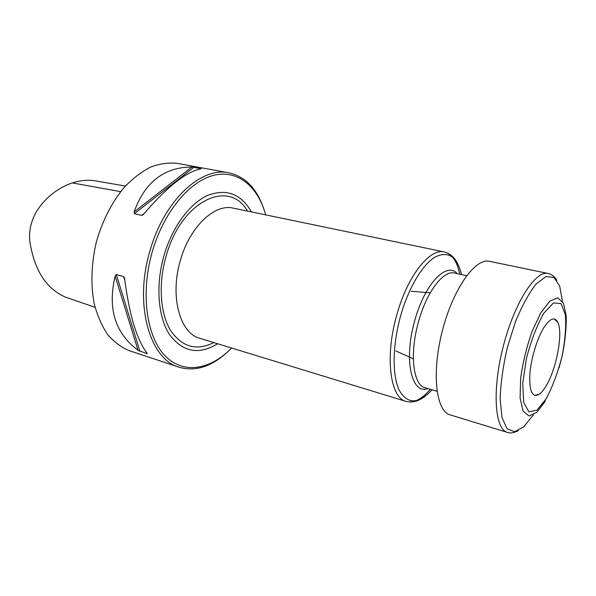 <?xml version="1.0" encoding="UTF-8"?>
<svg xmlns="http://www.w3.org/2000/svg" width="596" height="596" viewBox="0 0 596 596"><rect width="100%" height="100%" fill="white"/><g stroke="black" fill="none" stroke-linecap="round" stroke-linejoin="round"><path stroke-width="0.89" d="M179.113 367.218L129.429 350.739C121.39 347.431 114.141 342.037 107.69 334.572C101.864 325.975 97.379 315.724 94.235 303.826C90.599 284.597 91.27 264.125 96.239 242.416C102.318 220.982 111.571 202.715 123.998 187.598C132.483 178.673 141.341 171.842 150.587 167.103C159.832 163.662 168.78 162.417 177.422 163.379L228.901 172.818C201.523 166.418 164.407 200.018 150.207 250.015C133.608 303.953 149.626 359.366 179.113 367.218C194.892 371.71 210.567 367.032 226.145 353.19M263.402 207.728C256.399 188.098 244.896 176.461 228.901 172.818M124.616 278.712C129.369 315.209 136.886 340.07 147.175 353.294L147.011 353.696L138.034 350.292C115.103 333.209 107.466 308.467 115.147 276.082L116.354 274.57L123.677 276.596L124.616 278.712M201.284 168.743C186.459 171.521 167.267 186.63 143.71 214.068L141.759 215.372L134.361 213.688L134.13 211.9C144.858 182.153 164.101 167.185 191.86 167.007L201.284 168.743M95.069 307.327L65.761 297.248C46.227 288.859 34.24 270.167 29.8 241.164C26.738 211.483 52.604 189.17 72.369 182.935C80.147 180.394 87.634 179.672 94.838 180.767L125.384 186.049M265.697 214.873C257.971 186.749 238.057 169.532 213.979 175.261C189.982 180.938 164.124 211.394 152.561 250.722C140.343 292.033 146.229 335.943 164.615 355.313C183.017 374.854 210.306 370.041 231.598 348.019M251.408 211.908C241.149 193.886 226.607 188.373 207.773 195.354C190.027 203.236 172.527 226.532 164.191 254.887C155.385 284.821 157.91 316.975 169.569 334.669C182.838 352.176 198.855 355.201 217.637 343.75M544.17 327.13C537.16 338.066 530.805 359.179 529.799 375.055C529.3 391.766 532.496 398.15 539.395 394.202C541.518 392.622 543.701 389.97 545.936 386.245C556.463 369.334 563.332 332.888 557.796 322.347C554.749 316.618 550.205 318.212 544.17 327.13M548.082 273.467C535.521 270.107 514.259 303.118 503.188 346.641C491.968 390.134 494.747 429.299 507.382 432.391L450.107 414.876C435.959 411.27 431.467 372.954 442.292 331.048C452.945 289.097 475.303 257.658 489.443 261.301L548.082 273.467C551.628 274.264 554.548 276.544 556.835 280.314M430.245 292.8L411.121 291.265M395.833 350.947L413.341 358.792M120.653 191.636L72.369 182.935M115.147 276.082L138.034 350.292M116.354 274.57L139.956 351.372M123.677 276.596L124.81 280.358M146.72 352.728L147.011 353.696M191.86 167.007L134.13 211.9M194.028 167.178L134.361 213.688M144.269 213.398L141.759 215.372M247.452 211.088C229.363 178.636 181.653 200.174 166.262 255.654C158.186 283.137 160.048 312.699 170.225 329.901C181.795 347.066 196.308 351.29 213.778 342.573M459.754 274.197C457.065 261.316 451.939 253.903 444.378 251.952L233.252 208.138C214.754 203.445 189.96 226.487 180.528 259.953C169.495 295.951 179.843 333.365 199.906 338.327L406.092 401.406C413.661 403.328 421.722 399.29 430.275 389.292M461.401 274.555C458.525 261.741 452.848 254.209 444.378 251.952C429.858 247.891 407.508 275.851 396.854 314.725C384.666 356.624 390.127 397.949 406.092 401.406C414.607 403.499 423.212 399.618 431.891 389.769M461.527 274.585C456.923 256.265 448.028 250.476 434.827 257.219C422.311 264.87 408.446 288.129 400.654 315.805C392.436 344.965 392.086 375.294 399.171 390.112C407.448 404.49 418.392 404.393 432.018 389.806M457.236 273.646C446.724 261.234 424.717 283.83 414.831 320.365C403.447 359.314 411.463 395.066 427.801 388.562M466.638 275.702L454.517 273.05C443.58 269.891 426.729 291.675 418.601 321.438C409.325 353.473 413.065 385.262 425.127 387.78L437.032 391.274M533.368 414.868L523.668 426.855L514.549 431.78L507.002 428.673L501.951 417.364L500.148 398.664C500.707 383.042 503.091 366.048 507.3 347.699L515.503 321.639C522.089 305.703 528.95 293.165 536.102 284.039L545.966 276.544L554.071 277.453L559.704 286.155L562.445 301.33M546.308 398.597L536.944 410.227L528.831 411.784L523.675 402.337L522.752 383.258L526.454 358.352C531.103 340.554 536.869 325.535 543.761 313.287L553.453 302.902L561.119 303.647L565.373 314.725C566.267 326.504 565.142 340.42 561.991 356.483C557.819 372.56 552.589 386.595 546.308 398.597M545.407 401.071L536.825 412.328L528.987 415.978L523.065 411.061L520.085 397.86L520.666 378.065C522.893 362.45 526.648 347.014 531.93 331.741L540.766 312.878L549.855 301.077L557.789 297.844L563.458 303.193L566.2 315.925C566.491 327.442 565.224 340.458 562.393 354.963L559.1 367.814M124.266 277.274L124.519 278.094M143.144 214.679L142.533 215.156M557.796 322.347L554.235 319.002M539.395 394.202L534.664 395.424M507.382 432.391C510.392 433.508 514.05 432.912 518.341 430.595"/></g></svg>
